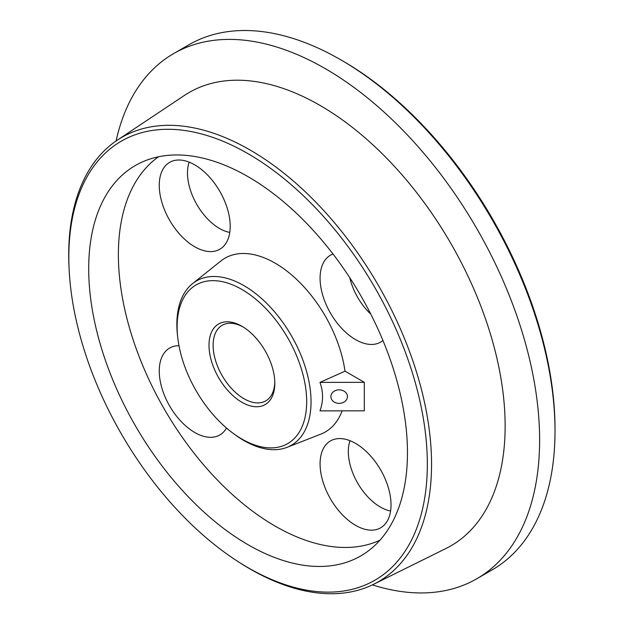 <?xml version="1.0" encoding="UTF-8"?>
<svg xmlns="http://www.w3.org/2000/svg" width="624" height="624" viewBox="0 0 624 624"><rect width="100%" height="100%" fill="white"/><g stroke="black" fill="none" stroke-linecap="round" stroke-linejoin="round"><path stroke-width="0.94" d="M241.909 402.269A46.535 26.863 60 0 1 209.001 345.275A46.535 26.863 60 0 1 241.909 326.274L241.909 326.274A46.535 26.863 60 0 1 274.81 383.269A46.535 26.863 60 0 1 241.909 402.269M242.954 326.898A43.625 25.186 -120 0 0 222.152 325.307A43.625 25.186 -120 0 0 215.467 360.259A43.625 25.186 -120 0 0 243.968 398.705A43.625 25.186 -120 0 0 265.777 400.865A43.625 25.186 -120 0 0 274.794 382.052M248.079 567.7A253.508 146.359 -120 0 0 427.331 464.201A253.508 146.359 -120 0 0 248.079 153.722A253.508 146.359 -120 0 0 69.1 268.827A253.508 146.359 -120 0 0 238.157 561.655A253.508 146.359 -120 0 0 248.079 567.7M69.1 268.827L68.991 266.526A256.565 148.13 60 0 1 117.187 140.228A256.565 148.13 60 0 1 250.13 150.033A256.565 148.13 60 0 1 419 380.453A256.565 148.13 60 0 1 373.573 584.314A256.565 148.13 60 0 1 250.13 569.01A256.565 148.13 60 0 1 240.092 562.895L238.157 561.655M241.909 439.07A91.611 52.892 -120 0 0 306.688 401.669A91.611 52.892 -120 0 0 241.909 289.474A91.611 52.892 -120 0 0 177.778 337.826A91.611 52.892 -120 0 0 232.744 433.033A91.611 52.892 -120 0 0 241.909 439.07M177.778 337.826L177.536 335.704A94.879 54.779 60 0 1 192.543 283.639A94.879 54.779 60 0 1 243.953 285.628A94.879 54.779 60 0 1 307 373.012A94.879 54.779 60 0 1 287.056 447.338A94.879 54.779 60 0 1 243.953 440.56A94.879 54.779 60 0 1 234.46 434.304L232.744 433.033M342.677 60.91L340.626 59.725L342.677 60.91A300.284 173.371 60 0 1 555.009 428.68L555.009 431.059A303.194 175.048 -120 0 0 340.626 59.725A303.194 175.048 -120 0 0 340.618 59.725A303.194 175.048 -120 0 0 189.025 44.71L173.628 53.594A303.194 175.048 60 0 1 325.221 68.617A303.194 175.048 60 0 1 523.294 335.79A303.194 175.048 60 0 1 476.822 578.744A303.194 175.048 60 0 1 372.38 584.891M476.822 578.744L492.219 569.852A303.194 175.048 -120 0 0 555.009 431.059M347.443 396.599A8.291 6.77 -0.3 0 1 339.175 403.377A8.291 6.77 -0.3 0 1 330.868 396.661A8.291 6.77 -0.3 0 1 330.868 396.63A8.291 6.77 -0.3 0 1 339.136 389.844A8.291 6.77 -0.3 0 1 347.443 396.568A8.291 6.77 -0.3 0 1 347.443 396.599M320.081 463.889A50.17 28.961 60 0 1 333.091 439.694A50.17 28.961 60 0 1 370.75 456.121A50.17 28.961 60 0 1 391.03 504.847A50.17 28.961 60 0 1 383.011 526.165A50.17 28.961 60 0 1 343.629 516.056A50.17 28.961 60 0 1 320.081 463.889M390.593 510.994A45.248 26.122 60 0 1 348.325 451.604A45.248 26.122 60 0 1 350.017 440.708M226.52 428.048A50.17 28.961 60 0 1 222.183 433.306A50.17 28.961 60 0 1 194.727 432.479A50.17 28.961 60 0 1 161.32 385.999A50.17 28.961 60 0 1 172.263 346.843A50.17 28.961 60 0 1 178.987 345.719M230.201 226.286A50.17 28.961 60 0 1 222.183 247.595A50.17 28.961 60 0 1 182.801 237.494A50.17 28.961 60 0 1 159.253 185.32A50.17 28.961 60 0 1 172.263 161.132A50.17 28.961 60 0 1 209.914 177.551A50.17 28.961 60 0 1 230.201 226.286M229.765 232.424A45.248 26.122 60 0 1 187.489 173.035A45.248 26.122 60 0 1 189.189 162.146M382.941 340.501A50.17 28.961 60 0 1 355.555 339.62A50.17 28.961 60 0 1 322.163 293.21A50.17 28.961 60 0 1 333.005 254.015M370.796 314.137A45.248 26.122 60 0 1 349.768 277.719M248.079 544.744A225.397 130.135 60 0 1 98.834 339.128A225.397 130.135 60 0 1 143.333 161.522A225.397 130.135 60 0 1 248.079 176.678A225.397 130.135 60 0 1 393.159 368.277A225.397 130.135 60 0 1 368.207 551.015A225.397 130.135 60 0 1 248.079 544.744M379.93 540.22A221.699 127.998 60 0 1 275.145 526.102A221.699 127.998 60 0 1 131.96 336.118A221.699 127.998 60 0 1 158.543 156.764M342.092 410.857A100.339 57.931 60 0 1 320.728 434.179L287.056 447.338M319.972 410.896C323.404 401.388 323.404 391.895 319.972 382.403L345.01 371.171L364.315 382.317L364.315 410.81L319.972 410.896M192.543 283.639L220.779 261.058A100.339 57.931 60 0 1 275.145 263.156A100.339 57.931 60 0 1 345.01 371.171M117.187 140.228L184.423 95.425A261.752 151.125 60 0 1 320.057 105.433A261.752 151.125 60 0 1 492.336 340.509A261.752 151.125 60 0 1 445.988 548.48L373.573 584.314M116.087 140.969A303.194 175.048 60 0 1 173.628 53.594M364.315 382.317L319.972 382.403"/></g></svg>
